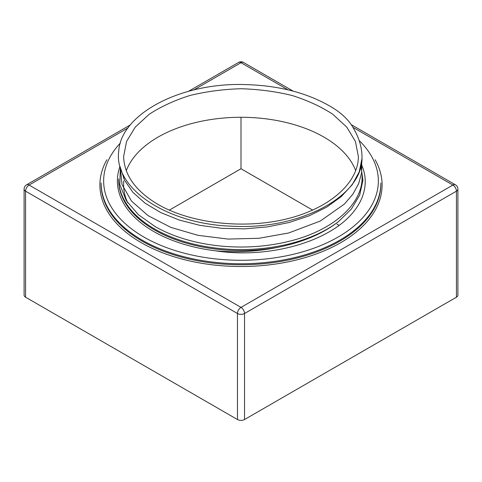 <?xml version="1.0" encoding="UTF-8"?>
<svg xmlns="http://www.w3.org/2000/svg" width="482" height="482" viewBox="0 0 482 482"><rect width="100%" height="100%" fill="white"/><g stroke="black" fill="none" stroke-linecap="round" stroke-linejoin="round"><path stroke-width="0.72" d="M158.006 204.422C190.866 223.395 242.982 229.384 285.916 219.111C328.863 208.845 358.379 183.335 358.373 156.505L355.433 141.425L346.751 127.103L332.767 114.252C321.06 106.6 307.45 100.334 291.929 95.448C275.632 91.49 258.659 89.248 241 88.736C223.341 89.248 206.368 91.49 190.071 95.448C174.55 100.334 160.94 106.6 149.233 114.252L135.249 127.097L126.567 141.425L123.627 156.499C124.145 175.093 135.605 191.065 158.006 204.422M355.74 170.779A117.373 67.763 0 0 0 241 117.283A117.373 67.763 0 0 0 126.26 170.773M123.627 180.973L123.627 185.052A117.373 67.763 0 0 0 127.73 202.814M362.012 158.458C362.151 148.583 359.53 138.943 354.149 129.537C349.781 120.964 342.208 113.457 331.429 107.028C307.54 92.839 278.469 85.35 244.211 84.555C180.178 82.621 120.964 114.18 118.741 151.125C113.397 188.438 167.182 224.287 232.071 226.209C298.491 230.113 362.006 197.005 362.012 158.458L359.223 171.857L352.222 184.727L341.256 196.608L326.724 207.097L309.137 215.828L289.128 222.503L267.402 226.895L244.736 228.854L221.931 228.329L199.813 225.341L179.159 220.015L160.705 212.55L145.118 203.217L132.942 192.372L124.609 180.401L120.428 167.748M120.343 167.471L119.819 184.564L126.314 200.675L138.418 214.725L155.3 226.685C191.215 247.085 243.452 252.225 287.32 241.723C332.707 231.282 363.735 203.729 362.03 175.641M120.247 167.146L122 184.528L131.502 201.078L148.137 215.683L170.809 227.371L198.06 235.349L228.1 239.078L258.979 238.277L288.694 232.975L320.337 221.021L344.431 204.037L352.896 194.138L358.68 183.6L361.651 172.67L361.735 161.603M361.741 171.996L361.566 170.724M360.958 165.922L362.922 180.407L359.692 195.059L351.378 209.043L338.352 221.738A122.368 70.649 180 0 1 154.475 228.89A122.368 70.649 180 0 1 118.632 178.93M361.313 164.266C372.345 187.944 359.548 214.562 329.339 231.752C300.376 248.616 255.629 257.081 215.436 250.797C236.505 252.725 257.141 251.592 277.337 247.417C302.106 242.512 322.446 233.951 338.352 221.738M277.337 247.417A122.368 70.649 180 0 1 154.475 229.908A122.368 70.649 180 0 1 118.632 179.949M215.436 250.797A123.615 71.372 180 0 1 153.589 231.438A123.615 71.372 180 0 1 120.012 166.326M312.722 210.146L241 168.736L241 117.283M336.912 224.112L339.099 225.377M241 168.736L169.278 210.146M142.112 241.121A139.852 80.741 180 0 1 101.148 184.028L101.148 183.009A139.852 80.741 180 0 0 142.112 240.102A139.852 80.741 180 0 0 294.52 257.605A139.852 80.741 180 0 0 380.852 183.009L380.852 184.028A139.852 80.741 180 0 1 294.52 258.623A139.852 80.741 180 0 1 142.112 241.121M375.135 159.765A141.099 81.464 180 0 1 314.806 254.478A141.099 81.464 180 0 1 141.226 242.651A141.099 81.464 180 0 1 106.871 159.765M25.564 297.195L25.564 191.167L237.469 313.511L237.469 419.539L25.564 297.195A4.995 2.886 0 0 1 24.1 295.159L24.1 189.125A4.995 2.886 180 0 0 25.564 191.167A4.995 2.886 -60 0 1 29.095 185.052L128.098 127.893M130.465 124.838L26.594 184.805A4.995 2.886 -120 0 1 29.095 185.052L241 307.389A4.995 2.886 -120 0 1 244.531 313.511L456.436 191.167A4.995 2.886 0 0 0 457.9 189.125L457.9 295.159A4.995 2.886 180 0 1 456.436 297.195L244.531 419.539A4.995 2.886 0 0 1 237.469 419.539M359.054 140.437A137.352 79.301 180 0 1 325.314 243.573A137.352 79.301 180 0 1 143.877 237.048A137.352 79.301 180 0 1 120.398 143.021M193.764 89.977L241 62.708L288.019 89.851M352.896 127.308L452.905 185.052A4.995 2.886 -60 0 1 455.406 184.805L351.191 124.633M244.531 419.539L244.531 313.511A4.995 2.886 180 0 1 237.469 313.511A4.995 2.886 120 0 1 241 307.389L452.905 185.052A4.995 2.886 -120 0 1 456.436 191.167L456.436 297.195M188.504 91.327L238.506 62.461A4.995 2.886 60 0 1 241 62.708A4.995 2.886 -60 0 1 243.494 62.461L293.189 91.146M123.627 175.514L123.627 178.34M358.373 173.628L358.373 173.978M243.494 62.461A4.995 4.995 0 0 0 238.506 62.461M457.9 189.125A4.995 4.995 0 0 0 455.406 184.805M26.594 184.805A4.995 4.995 0 0 0 24.1 189.125"/></g></svg>
